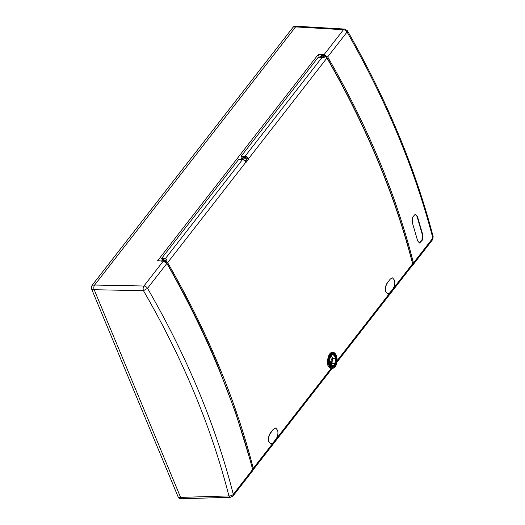 <?xml version="1.0" encoding="UTF-8"?>
<svg xmlns="http://www.w3.org/2000/svg" width="525" height="525" viewBox="0 0 525 525"><rect width="100%" height="100%" fill="white"/><g stroke="black" fill="none" stroke-linecap="round" stroke-linejoin="round"><path stroke-width="0.79" d="M296.599 26.257L294.164 26.48A3.091 1.765 90.8 0 0 293.193 27.09L92.216 285.2A3.091 1.765 90.8 0 0 91.809 289.524L178.264 497.208A3.091 1.765 90.8 0 0 179.543 498.442L181.972 498.737M293.193 27.09L295.582 26.913L94.605 285.022L295.582 26.913L296.802 26.25L344.715 29.072L347.432 30.758L347.064 32.038A3.353 2.192 -142.1 0 0 343.468 29.728A3.353 1.929 -86.6 0 1 344.715 29.072M180.613 497.398L228.9 495.922C220.27 461.895 208.793 427.678 194.473 393.271C180.147 358.857 163.15 324.667 143.476 290.699L147.505 288.317C167.291 322.494 184.36 356.823 198.713 391.302C213.065 425.788 224.588 460.143 233.277 494.373C232.234 495.515 230.77 496.033 228.9 495.922A3.353 1.903 -91.8 0 0 230.488 497.273L182.175 498.75L180.613 497.398L94.165 289.715L180.613 497.398L178.264 497.208M91.809 289.524L94.165 289.715C93.588 287.963 93.732 286.401 94.605 285.022L92.216 285.2M330.533 362.335L329.864 363.188M94.165 289.715L143.476 290.699A3.353 1.818 -88.9 0 1 143.916 286.007L163.321 261.082L166.871 263.445C206.227 332.489 234.813 401.179 252.643 469.501L233.277 494.373A3.353 2.192 37.9 0 1 233.034 495.981L252.413 471.089L252.643 469.501M412.538 265.092L413.208 264.593L413.464 262.966C395.962 194.224 367.369 125.541 327.692 56.91L324.063 54.653L318.202 54.534L157.625 260.748L163.321 261.082M318.202 54.534L319.364 57.323M164.423 260.466A4.338 2.481 -89.2 0 1 165.224 260.229A4.338 2.481 -89.2 0 1 165.729 260.315M323.262 55.604L324.306 55.027L326.668 56.641L326.786 57.383M347.432 30.758C367.008 65.047 383.985 99.468 398.37 134.013C412.748 168.558 424.351 202.821 433.191 236.795L432.836 238.094C423.983 204.067 412.381 169.818 398.022 135.338C383.67 100.859 366.686 66.426 347.064 32.038L327.692 56.91M165.598 262.008A2.015 1.319 -142.1 0 0 163.839 261.161M332.2 361.252L330.251 356.554M244.958 160.827L245.306 160.368L245.621 161.123M323.361 55.44L323.164 55.709A2.015 1.319 37.9 0 1 324.069 55.342A2.015 1.319 37.9 0 1 326.333 56.851M329.569 361.804L332.154 361.751M412.394 222.81L412.578 217.219L415.295 214.207L417.408 216.372L422.671 234.465L422.317 240.148L419.527 243.055L417.657 240.909L412.394 222.81M324.194 57.396A1.306 0.853 37.9 0 0 323.367 57.113A1.306 0.853 37.9 0 0 322.763 57.369L322.717 57.435A1.306 0.853 37.9 0 1 322.763 57.369L323.676 56.142A1.339 0.879 37.9 0 1 324.293 55.88A1.339 0.879 37.9 0 1 325.165 56.182M419.337 243.029L421.982 239.964L422.277 234.472L417.014 216.379L415.098 214.22M330.553 362.388L329.884 363.241M330.514 364.475L331.347 364.475M332.108 362.257L330.494 362.257L332.089 362.473M322.678 57.428L323.479 56.339L322.567 55.657L321.989 56.418L322.606 57.52M249.959 459.46L235.659 412.847L217.855 365.971C203.503 331.498 186.487 297.216 166.806 263.123L165.329 261.765M242.025 157.441L241.29 156.083L318.202 57.31L322.081 57.363L245.063 156.273A3.353 2.192 37.9 0 1 248.653 158.583A824.362 539.247 37.9 0 1 248.817 158.872L246.133 162.317A824.362 539.247 -142.1 0 0 245.969 162.028A3.353 2.192 -142.1 0 0 242.379 159.718L165.277 258.733L161.549 258.49L238.54 159.613L242.379 159.718M336.952 362.211L412.361 265.361L412.604 263.76C394.964 195.398 366.417 126.82 326.963 58.019L325.126 56.234L323.84 57.842L322.081 57.363M164.089 259.967L166.287 260.183M165.277 258.733L166.983 259.291L165.775 260.873L167.626 262.644C187.353 296.835 204.382 331.15 218.715 365.577C233.048 400.011 244.565 434.28 253.267 468.392L253.017 470L332.213 368.294M245.464 161.326L247.413 158.826L248.817 158.872M244.158 158.347L244.151 158.34A1.385 0.906 37.9 0 1 244.158 158.347L244.473 157.881L243.895 157.034L242.406 156.955L241.31 158.353L241.402 159.692M243.029 159.744L242.53 159.731M246.822 159.587L245.529 160.899M243.055 159.712L241.992 159.705M243.331 157.001L242.996 156.194L245.063 156.273M244.256 157.566L245.582 157.618A1.68 1.096 37.9 0 1 247.38 158.773A822.688 538.151 37.9 0 1 247.413 158.826M331.032 355.491A5.309 3.038 -89.2 0 1 332.469 358.424L332.01 363.333A5.309 3.038 -89.2 0 1 330.901 364.941M329.168 364.514A7.166 4.102 90.8 0 0 332.299 367.402A7.166 4.102 90.8 0 0 336.604 360.294A7.166 4.102 90.8 0 0 332.502 353.069A7.166 4.102 90.8 0 0 328.853 357.072A7.166 4.102 90.8 0 0 329.168 364.514M331.531 367.231A7.101 4.062 90.8 0 0 332.857 366.437M333.027 354.053A7.101 4.062 90.8 0 0 331.728 353.22M330.369 364.258L331.505 364.258M329.93 363.372L334.989 363.418L335.455 358.457L332.469 358.424M161.549 258.49L162.251 259.842M332.502 368.288A8.052 4.607 -89.2 0 1 327.895 360.17A8.052 4.607 -89.2 0 1 332.725 352.19A8.052 4.607 -89.2 0 1 336.243 355.432A8.052 4.607 -89.2 0 1 336.604 363.792A8.052 4.607 -89.2 0 1 332.502 368.288L330.586 368.34L327.954 366.01L327.364 360.242L329.188 354.454L332.542 352.19M270.756 444.032L268.78 441.656A824.362 539.247 -142.1 0 0 268.754 441.551C268.144 438.441 268.656 435.645 270.277 433.164L273.394 429.161L275.645 427.987M387.634 293.928L385.665 291.552A824.362 539.247 -142.1 0 0 385.639 291.447C385.028 288.33 385.534 285.534 387.161 283.054L390.278 279.051L392.529 277.876M270.447 433.191L273.571 429.181L275.73 427.993L277.686 430.474C278.283 433.584 277.758 436.38 276.124 438.854L273.007 442.857L270.841 444.052L268.925 441.577C268.314 438.46 268.826 435.665 270.447 433.191L270.277 433.164M165.775 260.873L165.342 261.713M165.624 260.065L165.893 260.715L164.857 260.479L164.049 261.181M164.01 261.174L164.364 260.794M164.423 260.662L163.807 259.56L163.196 260.321L163.249 261.266M163.807 259.56L162.494 259.527L161.621 261.214M241.868 159.698L241.31 158.353L242.832 158.399L243.416 159.239L243.082 159.712L244.473 157.881M242.832 158.399L243.895 157.034M241.29 156.083L242.996 156.194M323.236 55.801L321.622 55.729M320.749 57.317L320.703 56.352L321.287 55.597M320.703 56.352L321.989 56.418M390.278 279.051L387.161 283.054M385.639 291.447L385.809 291.467C385.199 288.356 385.711 285.561 387.332 283.08M390.449 279.077L392.615 277.889L394.57 280.37C395.161 283.48 394.642 286.269 393.002 288.75L389.885 292.753L387.726 293.941L385.836 291.578M330.494 362.257L330.868 361.777M332.673 354.001A6.241 3.57 -89.2 0 1 335.928 358.372A6.241 3.57 -89.2 0 1 334.582 365.242A6.241 3.57 -89.2 0 1 332.502 366.476A6.241 3.57 -89.2 0 1 328.932 360.189A6.241 3.57 -89.2 0 1 332.673 354.001L331.131 353.916A6.307 3.609 90.8 0 0 330.586 353.955M330.409 366.463A6.307 3.609 90.8 0 0 330.953 366.522L332.502 366.476M335.455 358.457A5.434 3.111 -89.2 0 0 332.502 354.802A5.434 3.111 -89.2 0 0 330.008 357.053L329.549 362.02A5.434 3.111 -89.2 0 0 332.351 365.669A5.434 3.111 -89.2 0 0 334.989 363.418M94.605 285.022L143.916 286.007A3.353 2.192 37.9 0 1 147.505 288.317L166.871 263.445M295.582 26.913L343.468 29.728L324.063 54.653M433.191 236.795L432.587 239.702A3.353 2.192 -142.1 0 0 432.836 238.094L413.464 262.966M245.503 160.84L246.251 159.836A1.28 0.833 -142.1 0 0 245.746 158.406A1.28 0.833 -142.1 0 0 244.237 158.268L242.983 159.803M417.014 216.379L417.408 216.372M422.671 234.465L422.277 234.472M165.473 260.623L165.841 260.787A1.306 0.853 -142.1 0 0 164.397 260.754M246.113 158.78L245.293 158.143M323.249 57.586L323.899 57.763M337.096 360.734L412.604 263.76A0.669 0.387 165.6 0 0 412.676 263.504L412.361 265.361M326.767 57.691L326.963 58.019L248.653 158.583M245.969 162.028L167.626 262.644L166.806 263.123M252.381 468.7A0.669 0.387 -14.3 0 0 253.267 468.392L331.183 368.327M164.391 260.4L163.793 261.148M163.196 260.321L161.91 260.282M323.446 56.109L322.567 57.264M432.587 239.702L413.208 264.593M230.488 497.273L233.034 495.981M246.251 159.836C246.717 159.757 246.474 157.651 244.237 158.268M332.725 352.19L332.377 352.17M325.316 56.083L327.036 57.757C366.489 126.558 395.036 195.136 412.676 263.504M322.829 55.525L321.484 55.466"/></g></svg>
